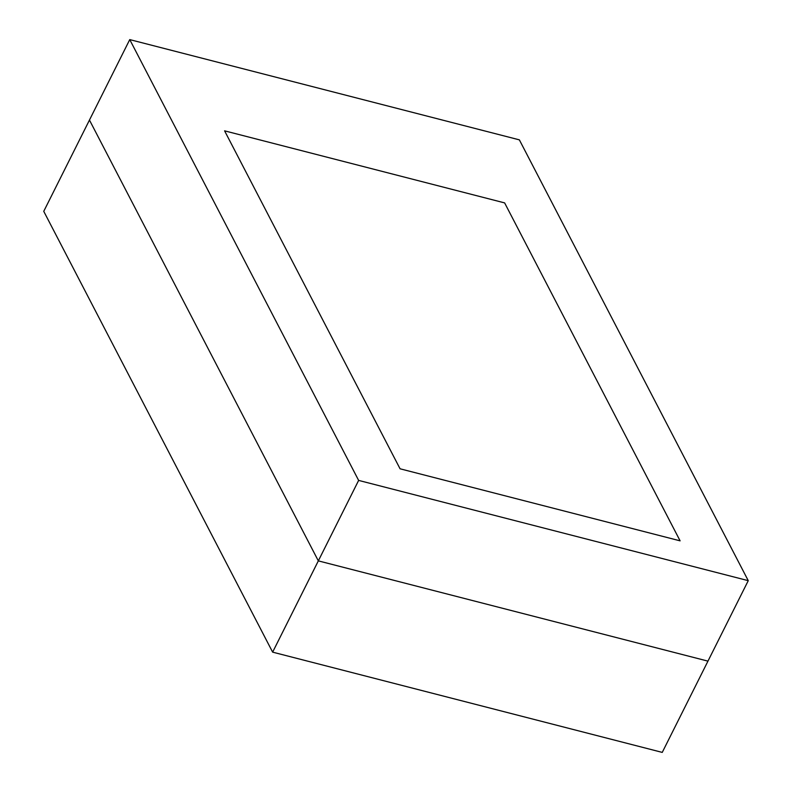 <?xml version="1.0" encoding="UTF-8"?>
<svg xmlns="http://www.w3.org/2000/svg" width="792" height="792" viewBox="0 0 792 792"><rect width="100%" height="100%" fill="white"/><g stroke="black" fill="none" stroke-linecap="round" stroke-linejoin="round"><path stroke-width="1.19" d="M680.11 540.847L504.633 202.9L224.591 130.838L400.069 468.795L680.11 540.847L504.633 202.9L224.591 130.838L400.069 468.795L680.11 540.847M129.749 39.6L358.637 480.407L748.252 580.665L519.364 139.857L129.749 39.6L89.456 120.067L318.334 560.875L707.959 661.132L662.251 752.4L272.636 652.143L43.748 211.335L89.456 120.067L318.334 560.875L272.636 652.143M748.252 580.665L707.959 661.132L318.334 560.875L358.637 480.407"/></g></svg>
